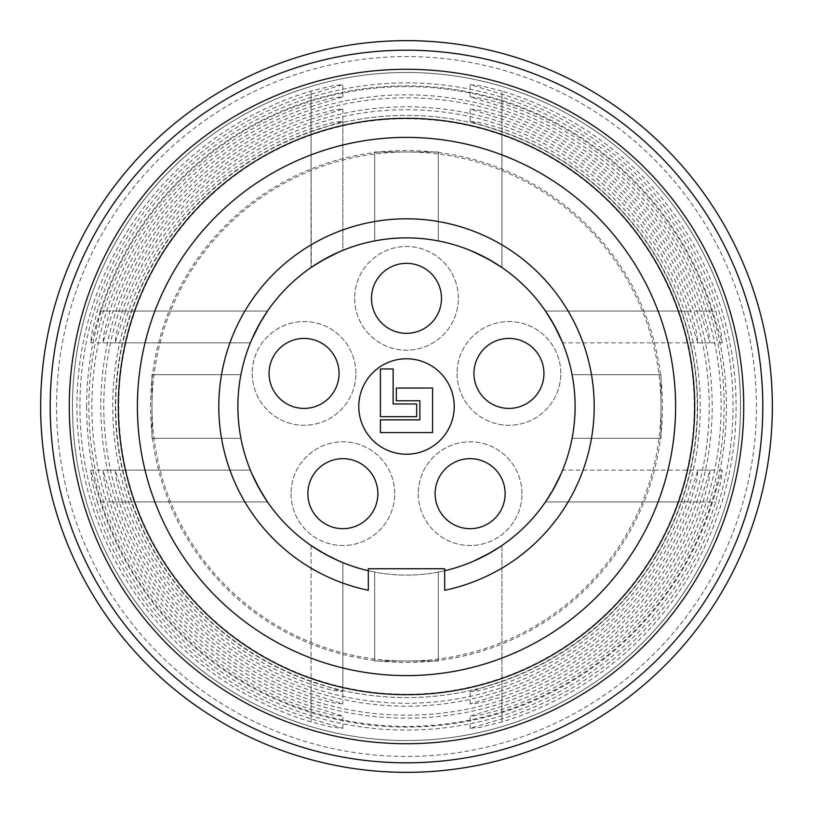 <?xml version="1.0" encoding="UTF-8"?>
<svg xmlns="http://www.w3.org/2000/svg" width="813" height="813" viewBox="0 0 813 813"><rect width="100%" height="100%" fill="white"/><g stroke="black" fill="none" stroke-linecap="round" stroke-linejoin="round"><path stroke-width="0.61" stroke-dasharray="4.07 3.05" d="M40.65 406.5A365.85 365.85 0 0 0 589.425 723.336A365.85 365.85 0 0 0 589.425 89.664A365.85 365.85 0 0 0 40.65 406.5A365.85 365.85 0 0 0 406.5 772.35A365.85 365.85 0 0 0 772.35 406.5A365.85 365.85 0 0 0 406.5 40.65A365.85 365.85 0 0 0 40.65 406.5A365.85 365.85 0 0 0 406.5 772.35A365.85 365.85 0 0 0 772.35 406.5A365.85 365.85 0 0 0 406.5 40.65A365.85 365.85 0 0 0 40.65 406.5M697.584 406.5A291.084 291.084 0 0 1 260.953 658.591A291.084 291.084 0 0 1 260.953 154.409A291.084 291.084 0 0 1 697.584 406.5A291.084 291.084 0 0 1 260.953 658.591A291.084 291.084 0 0 1 260.953 154.409A291.084 291.084 0 0 1 697.584 406.5M56.554 406.5A349.946 349.946 0 0 1 581.468 103.444A349.946 349.946 0 0 1 581.468 709.556A349.946 349.946 0 0 1 56.554 406.5M152.001 406.5A254.499 254.499 0 0 1 533.755 186.096A254.499 254.499 0 0 1 533.755 626.904A254.499 254.499 0 0 1 152.001 406.5A254.499 254.499 0 0 0 533.755 626.904A254.499 254.499 0 0 0 533.755 186.096A254.499 254.499 0 0 0 152.001 406.5M137.397 406.5A269.103 269.103 0 0 1 541.052 173.443A269.103 269.103 0 0 1 541.052 639.557A269.103 269.103 0 0 1 137.397 406.5M50.193 406.5A356.307 356.307 0 0 1 584.649 97.926A356.307 356.307 0 0 1 584.649 715.074A356.307 356.307 0 0 1 50.193 406.5A356.307 356.307 0 0 0 584.649 715.074A356.307 356.307 0 0 0 584.649 97.926A356.307 356.307 0 0 0 50.193 406.5A356.307 356.307 0 0 1 584.649 97.926A356.307 356.307 0 0 1 584.649 715.074A356.307 356.307 0 0 1 50.193 406.5M762.807 406.5A356.307 356.307 0 0 1 228.351 715.074A356.307 356.307 0 0 1 228.351 97.926A356.307 356.307 0 0 1 762.807 406.5A356.307 356.307 0 0 1 228.351 715.074A356.307 356.307 0 0 1 228.351 97.926A356.307 356.307 0 0 1 762.807 406.5M354.641 298.341A51.859 51.859 0 0 0 406.5 350.19A51.859 51.859 0 0 0 458.359 298.341A51.859 51.859 0 0 0 406.5 246.481A51.859 51.859 0 0 0 354.641 298.341M457.079 373.411A51.859 51.859 0 0 0 508.938 425.27A51.859 51.859 0 0 0 560.797 373.411A51.859 51.859 0 0 0 508.938 321.562A51.859 51.859 0 0 0 457.079 373.411M418.268 493.664A51.859 51.859 0 0 0 470.127 545.523A51.859 51.859 0 0 0 521.976 493.664A51.859 51.859 0 0 0 470.127 441.815A51.859 51.859 0 0 0 418.268 493.664M252.203 373.411A51.859 51.859 0 0 0 304.062 425.27A51.859 51.859 0 0 0 355.921 373.411A51.859 51.859 0 0 0 304.062 321.562A51.859 51.859 0 0 0 252.203 373.411M291.024 493.664A51.859 51.859 0 0 0 342.873 545.523A51.859 51.859 0 0 0 394.732 493.664A51.859 51.859 0 0 0 342.873 441.815A51.859 51.859 0 0 0 291.024 493.664M458.359 298.341A51.859 51.859 0 0 0 380.575 253.432A51.859 51.859 0 0 0 380.575 343.249A51.859 51.859 0 0 0 458.359 298.341M560.797 373.411A51.859 51.859 0 0 0 483.013 328.503A51.859 51.859 0 0 0 483.013 418.319A51.859 51.859 0 0 0 560.797 373.411M521.976 493.664A51.859 51.859 0 0 0 444.203 448.756A51.859 51.859 0 0 0 444.203 538.572A51.859 51.859 0 0 0 521.976 493.664M355.921 373.411A51.859 51.859 0 0 0 278.137 328.503A51.859 51.859 0 0 0 278.137 418.319A51.859 51.859 0 0 0 355.921 373.411M394.732 493.664A51.859 51.859 0 0 0 316.948 448.756A51.859 51.859 0 0 0 316.948 538.572A51.859 51.859 0 0 0 394.732 493.664M432.587 388.045L396.317 388.045L396.317 400.779L419.864 400.779L419.864 419.864L380.413 419.864L380.413 432.587L432.587 432.587L432.587 388.045M380.413 368.96L393.136 368.96L393.136 403.959L416.683 403.959L416.683 416.683L380.413 416.683L380.413 368.96M441.489 298.341A34.989 34.989 0 0 1 389 328.645A34.989 34.989 0 0 1 389 268.026A34.989 34.989 0 0 1 441.489 298.341M543.927 373.411A34.989 34.989 0 0 1 508.938 408.411A34.989 34.989 0 0 1 473.949 373.411A34.989 34.989 0 0 1 508.938 338.421A34.989 34.989 0 0 1 543.927 373.411M505.117 493.664A34.989 34.989 0 0 1 470.127 528.663A34.989 34.989 0 0 1 435.128 493.664A34.989 34.989 0 0 1 470.127 458.674A34.989 34.989 0 0 1 505.117 493.664M339.051 373.411A34.989 34.989 0 0 1 286.562 403.715A34.989 34.989 0 0 1 286.562 343.106A34.989 34.989 0 0 1 339.051 373.411M377.872 493.664A34.989 34.989 0 0 1 325.373 523.979A34.989 34.989 0 0 1 325.373 463.359A34.989 34.989 0 0 1 377.872 493.664M358.777 406.5A47.723 47.723 0 0 1 430.362 365.169A47.723 47.723 0 0 1 430.362 447.831A47.723 47.723 0 0 1 358.777 406.5M368.319 570.726L368.319 568.744L444.681 568.744L444.681 570.726M368.319 590.279A187.701 187.701 0 0 1 250.729 301.786A187.701 187.701 0 0 1 562.271 301.786A187.701 187.701 0 0 1 444.681 590.279M311.064 131.818L342.873 121.228L332.863 122.519L311.064 128.657A293.778 293.778 0 0 0 311.064 684.343L331.308 690.135L342.873 691.772L311.064 681.182A290.79 290.79 0 0 1 311.064 131.818L311.288 267.345M333.096 254.713L311.064 267.497L333.025 254.743M342.873 121.228L342.873 250.353L334.438 254.073M311.064 119.216L342.873 109.013L332.893 110.212L311.064 116.076A305.708 305.708 0 0 0 311.064 696.924L331.267 702.452L342.873 703.987L311.064 693.784A302.721 302.721 0 0 1 311.064 119.216L311.064 267.497A168.606 168.606 0 0 0 240.922 374.691L152.001 374.691L152.001 438.309L240.922 438.309A168.606 168.606 0 0 0 311.064 545.503A168.606 168.606 0 0 1 240.922 438.309A168.606 168.606 0 0 0 311.064 545.503L322.497 552.688L342.873 562.647L334.438 558.927M311.064 106.676L342.873 96.828L332.924 97.926L311.064 103.546A317.629 317.629 0 0 0 311.064 709.454L331.226 714.739L342.873 716.172L311.064 706.324A314.651 314.651 0 0 1 311.064 106.676L311.064 267.497A168.606 168.606 0 0 0 240.922 374.691A168.606 168.606 0 0 1 311.064 267.497A168.606 168.606 0 0 0 240.922 374.691L152.001 374.691L152.001 438.309L240.922 438.309A168.606 168.606 0 0 0 311.064 545.503A168.606 168.606 0 0 1 240.922 438.309A168.606 168.606 0 0 0 311.064 545.503L322.497 552.688L338.828 560.929M311.064 94.176L342.873 84.654L332.944 85.67L311.064 91.056A329.56 329.56 0 0 0 311.064 721.944L331.196 726.995L342.873 728.346L311.064 718.824A326.582 326.582 0 0 1 311.064 94.176L311.064 267.497A168.606 168.606 0 0 0 240.922 374.691L152.001 374.691L152.001 438.309L240.922 438.309A168.606 168.606 0 0 0 311.064 545.503L322.497 552.688L342.873 562.647L342.873 691.772M342.873 109.013L342.873 250.353L334.641 253.971M501.936 128.657L481.692 122.865L470.127 121.228L501.936 131.818A290.79 290.79 0 0 1 501.936 681.182L470.127 691.772L480.137 690.481L501.936 684.343A293.778 293.778 0 0 0 501.936 128.657L501.936 267.497L490.503 260.312L470.127 250.353L478.562 254.073M493.288 261.938L489.456 259.713L493.288 261.938M473.227 251.654L470.768 250.617M479.904 254.713L501.936 267.497A168.606 168.606 0 0 1 572.078 374.691L660.999 374.691L660.999 438.309L572.078 438.309A168.606 168.606 0 0 1 501.936 545.503L501.936 545.503A168.606 168.606 0 0 0 572.078 438.309A168.606 168.606 0 0 1 501.936 545.503A168.606 168.606 0 0 0 572.078 438.309A168.606 168.606 0 0 1 501.936 545.503L501.712 545.655M501.936 116.076L481.733 110.548L470.127 109.013L501.936 119.216A302.721 302.721 0 0 1 501.936 693.784L470.127 703.987L480.107 702.788L501.936 696.924A305.708 305.708 0 0 0 501.936 116.076L501.936 267.497A168.606 168.606 0 0 1 572.078 374.691L660.999 374.691L660.999 438.309L572.078 438.309A168.606 168.606 0 0 1 501.936 545.503A168.606 168.606 0 0 0 572.078 438.309L660.999 438.309L572.078 438.309A168.606 168.606 0 0 1 501.936 545.503L501.936 684.343M501.936 103.546L481.774 98.261L470.127 96.828L501.936 106.676A314.651 314.651 0 0 1 501.936 706.324L470.127 716.172L480.077 715.074L501.936 709.454A317.629 317.629 0 0 0 501.936 103.546L501.936 267.497A168.606 168.606 0 0 1 572.078 374.691A168.606 168.606 0 0 0 501.936 267.497A168.606 168.606 0 0 1 572.078 374.691L660.999 374.691L660.999 438.309L660.999 374.691L660.999 438.309L660.999 374.691L660.999 438.309L660.999 374.691L572.078 374.691A168.606 168.606 0 0 0 501.936 267.497A168.606 168.606 0 0 1 572.078 374.691L660.999 374.691L572.078 374.691A168.606 168.606 0 0 0 501.936 267.497L501.936 131.818M501.936 91.056L481.804 86.005L470.127 84.654L501.936 94.176A326.582 326.582 0 0 1 501.936 718.824L470.127 728.346L480.056 727.33L501.936 721.944A329.56 329.56 0 0 0 501.936 91.056L501.936 119.216M122.367 501.936L116.706 481.713L115.121 470.127L125.507 501.936A296.755 296.755 0 0 0 687.493 501.936L697.879 470.127L696.639 480.117L690.633 501.936A299.743 299.743 0 0 1 122.367 501.936L267.497 501.936L260.312 490.503L252.071 474.172M261.938 493.288L259.713 489.456L261.938 493.288M254.713 479.904L267.497 501.936L258.961 488.125L250.353 470.127L115.121 470.127M109.806 501.936L104.399 481.753L102.916 470.127L112.936 501.936A308.686 308.686 0 0 0 700.064 501.936L710.084 470.127L708.936 480.097L703.194 501.936A311.664 311.664 0 0 1 109.806 501.936L267.497 501.936A168.606 168.606 0 0 0 374.691 572.078L374.691 660.999L438.309 660.999L438.309 572.078A168.606 168.606 0 0 0 545.503 501.936L545.503 501.936A168.606 168.606 0 0 1 438.309 572.078A168.606 168.606 0 0 0 545.503 501.936A168.606 168.606 0 0 1 438.309 572.078A168.606 168.606 0 0 0 545.503 501.936A168.606 168.606 0 0 1 438.309 572.078L438.309 660.999L438.309 572.078L438.309 660.999L438.309 572.078L438.309 660.999L374.691 660.999L438.309 660.999L374.691 660.999L438.309 660.999L374.691 660.999L374.691 572.078A168.606 168.606 0 0 1 267.497 501.936A168.606 168.606 0 0 0 374.691 572.078L374.691 660.999L374.691 572.078A168.606 168.606 0 0 1 267.497 501.936A168.606 168.606 0 0 0 374.691 572.078L374.691 660.999L374.691 572.078A168.606 168.606 0 0 1 267.497 501.936L125.507 501.936M251.654 473.227L250.353 470.127L102.916 470.127M97.296 501.936L92.123 481.784L90.741 470.127L100.416 501.936A320.617 320.617 0 0 0 712.584 501.936L722.259 470.127L721.202 480.066L715.704 501.936A323.594 323.594 0 0 1 97.296 501.936L112.936 501.936M125.507 311.064L115.121 342.873L116.361 332.883L122.367 311.064A299.743 299.743 0 0 1 690.633 311.064L696.294 331.287L697.879 342.873L687.493 311.064A296.755 296.755 0 0 0 125.507 311.064L267.497 311.064A168.606 168.606 0 0 1 374.691 240.922L374.691 152.001L438.309 152.001L438.309 240.922A168.606 168.606 0 0 1 545.503 311.064A168.606 168.606 0 0 0 438.309 240.922A168.606 168.606 0 0 1 545.503 311.064L545.503 311.064A168.606 168.606 0 0 0 438.309 240.922A168.606 168.606 0 0 1 545.503 311.064A168.606 168.606 0 0 0 438.309 240.922L438.309 152.001L438.309 240.922L438.309 152.001L438.309 240.922L438.309 152.001L374.691 152.001L438.309 152.001L374.691 152.001L438.309 152.001L374.691 152.001L374.691 240.922A168.606 168.606 0 0 0 267.497 311.064A168.606 168.606 0 0 1 374.691 240.922L374.691 152.001L374.691 240.922A168.606 168.606 0 0 0 267.497 311.064A168.606 168.606 0 0 1 374.691 240.922L374.691 152.001L374.691 240.922A168.606 168.606 0 0 0 267.497 311.064L122.367 311.064M261.938 319.712L267.497 311.064L112.936 311.064L102.916 342.873L104.064 332.903L109.806 311.064A311.664 311.664 0 0 1 703.194 311.064L708.601 331.247L710.084 342.873L700.064 311.064A308.686 308.686 0 0 0 112.936 311.064M254.713 333.096L267.497 311.064L258.961 324.875L250.353 342.873L253.971 334.641M102.916 342.873L250.353 342.873L251.654 339.773L250.353 342.873L115.121 342.873M100.416 311.064L90.741 342.873L91.798 332.934L97.296 311.064A323.594 323.594 0 0 1 715.704 311.064L720.877 331.216L722.259 342.873L712.584 311.064A320.617 320.617 0 0 0 100.416 311.064L109.806 311.064M254.743 333.025L259.713 323.544M740.541 406.5A334.041 334.041 0 0 0 239.479 117.214A334.041 334.041 0 0 0 239.479 695.786A334.041 334.041 0 0 0 740.541 406.5A334.041 334.041 0 0 1 406.5 740.541A334.041 334.041 0 0 1 72.459 406.5A334.041 334.041 0 0 1 406.5 72.459A334.041 334.041 0 0 1 740.541 406.5A334.041 334.041 0 0 1 406.5 740.541A334.041 334.041 0 0 1 72.459 406.5A334.041 334.041 0 0 1 406.5 72.459A334.041 334.041 0 0 1 740.541 406.5M237.894 406.5A168.606 168.606 0 0 1 490.808 260.485A168.606 168.606 0 0 1 490.808 552.515A168.606 168.606 0 0 1 237.894 406.5A168.606 168.606 0 0 0 406.5 575.106A168.606 168.606 0 0 0 575.106 406.5A168.606 168.606 0 0 0 406.5 237.894A168.606 168.606 0 0 0 237.894 406.5M333.096 558.287L311.064 545.503A168.606 168.606 0 0 1 240.922 438.309L152.001 438.309L240.922 438.309L152.001 438.309L152.001 374.691L152.001 438.309L152.001 374.691L152.001 438.309L152.001 374.691L240.922 374.691A168.606 168.606 0 0 1 311.064 267.497A168.606 168.606 0 0 0 240.922 374.691L152.001 374.691L240.922 374.691A168.606 168.606 0 0 1 311.064 267.497L311.064 128.657M311.064 684.343L311.064 545.503L322.497 552.688L342.873 562.647L342.873 703.987M479.904 558.287L501.936 545.503L488.125 554.039L470.127 562.647L488.125 554.039L501.936 545.503L479.975 558.257M551.062 493.288L545.503 501.936L554.039 488.125L562.647 470.127L559.029 478.359M561.346 473.227L562.647 470.127L561.346 473.227M558.287 479.904L545.503 501.936L690.633 501.936M558.257 479.975L553.287 489.456M551.062 319.712L553.287 323.544L551.062 319.712M558.287 333.096L545.503 311.064L554.039 324.875L562.383 342.232M561.346 339.773L552.688 322.497L545.503 311.064L690.633 311.064M311.064 116.076L311.064 103.546M311.064 91.056L311.064 267.497M501.936 106.676L501.936 94.176M267.497 501.936L100.416 501.936M267.497 311.064L97.296 311.064M662.463 406.5A255.963 255.963 0 0 1 278.524 628.164A255.963 255.963 0 0 1 278.524 184.836A255.963 255.963 0 0 1 662.463 406.5M311.064 696.924L311.064 681.182M311.064 709.454L311.064 693.784M311.064 721.944L311.064 706.324M311.064 545.503L311.064 718.824M501.936 696.924L501.936 681.182M501.936 709.454L501.936 693.784M501.936 721.944L501.936 706.324M501.936 545.503L501.936 718.824M687.493 501.936L703.194 501.936M700.064 501.936L715.704 501.936M712.584 501.936L545.503 501.936M687.493 311.064L703.194 311.064M700.064 311.064L715.704 311.064M712.584 311.064L545.503 311.064M694.241 406.5A287.741 287.741 0 0 0 262.629 157.316A287.741 287.741 0 0 0 262.629 655.685A287.741 287.741 0 0 0 694.241 406.5M86.615 406.5A319.885 319.885 0 0 0 566.448 683.53A319.885 319.885 0 0 0 566.448 129.47A319.885 319.885 0 0 0 86.615 406.5M342.873 96.828L342.873 84.654M470.127 121.228L470.127 109.013M470.127 96.828L470.127 84.654M250.353 470.127L90.741 470.127M250.353 342.873L90.741 342.873M342.873 728.346L342.873 716.172M470.127 703.987L470.127 691.772M470.127 728.346L470.127 716.172M697.879 470.127L710.084 470.127M722.259 470.127L562.647 470.127M697.879 342.873L710.084 342.873M722.259 342.873L562.647 342.873"/><path stroke-width="1.22" d="M40.65 406.5A365.85 365.85 0 0 1 589.425 89.664A365.85 365.85 0 0 1 589.425 723.336A365.85 365.85 0 0 1 40.65 406.5M694.698 406.5A288.198 288.198 0 0 1 262.406 656.081A288.198 288.198 0 0 1 262.406 156.919A288.198 288.198 0 0 1 694.698 406.5M743.722 406.5A337.222 337.222 0 0 0 237.894 114.46A337.222 337.222 0 0 0 237.894 698.54A337.222 337.222 0 0 0 743.722 406.5M137.397 406.5A269.103 269.103 0 0 0 406.5 675.603A269.103 269.103 0 0 0 675.603 406.5A269.103 269.103 0 0 0 406.5 137.397A269.103 269.103 0 0 0 137.397 406.5M762.807 406.5A356.307 356.307 0 0 1 406.5 762.807A356.307 356.307 0 0 1 50.193 406.5A356.307 356.307 0 0 1 406.5 50.193A356.307 356.307 0 0 1 762.807 406.5M432.587 432.587L432.587 388.045L396.317 388.045L396.317 400.779L419.864 400.779L419.864 419.864L380.413 419.864L380.413 432.587L432.587 432.587M393.136 403.959L416.683 403.959L416.683 416.683L380.413 416.683L380.413 368.96L393.136 368.96L393.136 403.959M441.489 298.341A34.989 34.989 0 0 0 389 268.026A34.989 34.989 0 0 0 389 328.645A34.989 34.989 0 0 0 441.489 298.341M473.949 373.411A34.989 34.989 0 0 1 526.438 343.106A34.989 34.989 0 0 1 526.438 403.715A34.989 34.989 0 0 1 473.949 373.411M435.128 493.664A34.989 34.989 0 0 1 487.627 463.359A34.989 34.989 0 0 1 487.627 523.979A34.989 34.989 0 0 1 435.128 493.664M339.051 373.411A34.989 34.989 0 0 0 286.562 343.106A34.989 34.989 0 0 0 286.562 403.715A34.989 34.989 0 0 0 339.051 373.411M377.872 493.664A34.989 34.989 0 0 0 325.373 463.359A34.989 34.989 0 0 0 325.373 523.979A34.989 34.989 0 0 0 377.872 493.664M358.777 406.5A47.723 47.723 0 0 1 430.362 365.169A47.723 47.723 0 0 1 430.362 447.831A47.723 47.723 0 0 1 358.777 406.5M444.681 590.279L444.681 568.744L368.319 568.744L368.319 590.279A187.701 187.701 0 0 1 250.729 301.786A187.701 187.701 0 0 1 562.271 301.786A187.701 187.701 0 0 1 444.681 590.279L444.681 570.726A168.606 168.606 0 0 0 545.686 311.338A168.606 168.606 0 0 0 267.314 311.338A168.606 168.606 0 0 0 368.319 570.726L368.319 590.279M311.288 267.345L323.544 259.713L339.773 251.654L323.544 259.713L339.773 251.654L322.497 260.312L311.064 267.497M334.438 254.073L333.096 254.713M334.641 253.971L333.025 254.743M501.712 267.345L493.288 261.938L501.712 267.345M489.456 259.713L473.227 251.654L489.456 259.713M478.562 254.073L479.904 254.713M470.768 250.617L488.125 258.961L501.936 267.497L490.503 260.312L473.227 251.654M267.345 501.712L261.938 493.288L267.345 501.712M251.654 473.227L259.713 489.456L254.713 479.904M252.071 474.172L258.961 488.125L267.497 501.936M267.345 311.288L261.938 319.712L267.345 311.288M267.497 311.064L260.312 322.497L251.654 339.773L259.713 323.544L254.713 333.096M253.971 334.641L254.743 333.025M259.713 323.544L261.938 319.712M334.438 558.927L333.096 558.287M338.828 560.929L324.875 554.039L311.064 545.503M501.712 545.655L489.456 553.287L473.227 561.346L490.503 552.688L501.936 545.503M478.562 558.927L479.904 558.287M478.359 559.029L479.975 558.257M545.655 501.712L551.062 493.288L545.655 501.712M545.503 501.936L552.688 490.503L561.346 473.227L553.287 489.456L558.287 479.904M559.029 478.359L558.257 479.975M553.287 489.456L551.062 493.288M545.655 311.288L551.062 319.712L545.655 311.288M561.346 339.773L553.287 323.544L558.287 333.096M562.383 342.232L554.039 324.875L545.503 311.064"/></g></svg>
